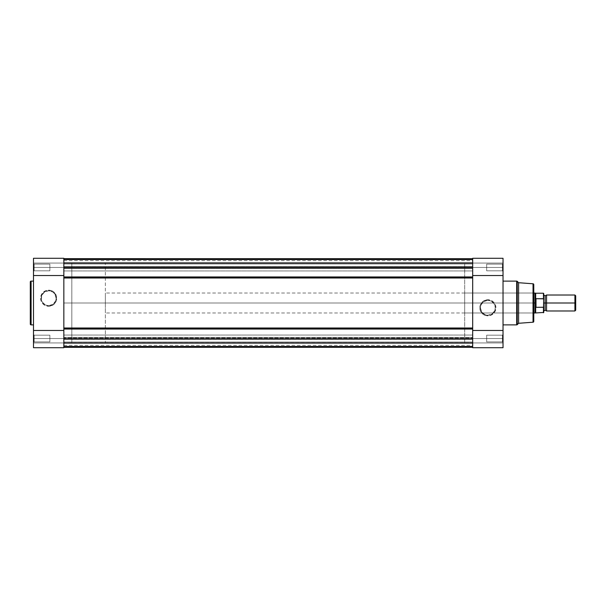<?xml version="1.0" encoding="UTF-8"?>
<svg xmlns="http://www.w3.org/2000/svg" width="606" height="606" viewBox="0 0 606 606"><rect width="100%" height="100%" fill="white"/><g stroke="black" fill="none" stroke-linecap="round" stroke-linejoin="round"><path stroke-width="0.45" stroke-dasharray="3.03 2.27" d="M63.842 258.285L33.497 258.285L33.497 263.072L63.842 263.072L33.497 263.072L63.842 263.072L33.497 263.072L33.497 258.285L33.497 267.466L63.842 267.466L63.842 263.989L63.842 267.466L472.688 267.466L472.688 263.989L472.688 267.466L63.842 267.466L63.842 263.989L63.842 267.466L472.688 267.466L472.688 263.989L472.688 268.791L472.688 266.784L472.688 268.14L472.688 267.466L63.842 267.466L63.842 266.132L63.842 268.14L63.842 266.784L63.842 267.466L472.688 267.466L472.688 270.935L472.688 267.466L63.842 267.466L63.842 270.935L63.842 267.466L472.688 267.466L472.688 270.935L472.688 267.466L63.842 267.466L63.842 338.534L33.497 338.534L33.497 337.004L33.497 342.526L33.497 263.474L34.133 264.11L34.133 270.821L33.497 271.458L33.497 263.474L34.133 264.11L34.133 270.821L33.497 271.458L33.497 267.466L63.842 267.466L63.842 258.285L63.842 263.072L71.826 263.072L71.826 342.928L71.826 263.072L71.826 342.928L63.842 342.928L63.842 258.285L63.842 347.715L63.842 342.928L71.826 342.928L71.826 263.072L63.842 263.072L63.842 342.928L33.497 342.928L33.497 347.632L33.497 342.928L63.842 342.928L63.842 347.715L33.497 347.715L33.497 338.534L33.497 342.526L34.133 341.89L34.133 335.179L34.133 341.89L33.497 342.526L33.497 334.542L34.133 335.179L34.133 341.89L33.497 342.526L33.497 334.542L34.133 335.179L49.866 335.179L49.866 341.89L34.133 341.89L34.133 335.179L49.866 335.179L49.866 341.89L34.133 341.89L34.133 335.179L34.133 341.89L49.866 341.89L49.866 335.179L34.133 335.179L34.133 341.89L49.866 341.89L49.866 335.179L49.866 341.89L49.866 335.179L34.133 335.179L33.497 334.542L33.497 342.526L33.497 338.534L63.842 338.534L63.842 347.715L33.497 347.715L33.497 258.376M48.669 305.651A7.439 7.439 0 0 1 41.231 298.205A7.439 7.439 0 0 1 48.669 290.766L48.669 290.13A8.075 8.075 0 0 0 40.587 298.205A8.075 8.075 0 0 0 48.669 306.288L48.669 305.651A7.439 7.439 0 0 1 41.231 298.205A7.439 7.439 0 0 1 48.669 290.766A7.439 7.439 0 0 0 41.231 298.205A7.439 7.439 0 0 0 48.669 305.651A7.439 7.439 0 0 0 56.108 298.205A7.439 7.439 0 0 0 48.669 290.766A7.439 7.439 0 0 1 56.108 298.205A7.439 7.439 0 0 1 48.669 305.651L45.821 305.083L42.481 302.341L41.367 299.659L41.791 295.364L44.533 292.024L48.669 290.766L52.798 292.024L54.851 294.077L56.108 298.205L55.54 301.053L52.798 304.394L48.669 305.651L48.669 306.288L50.245 306.128L54.381 303.924L56.131 301.303L56.585 296.629L54.381 292.493L50.245 290.289L45.579 290.744L41.95 293.721L40.587 298.205L41.2 301.303L42.958 303.924L45.579 305.674L48.669 306.288A8.075 8.075 0 0 0 56.744 298.205A8.075 8.075 0 0 0 48.669 290.13L48.669 290.766A7.439 7.439 0 0 1 56.108 298.205A7.439 7.439 0 0 1 48.669 305.651M49.866 264.11L49.866 270.821L34.133 270.821L34.133 264.11L49.866 264.11L49.866 270.821L34.133 270.821L34.133 264.11L49.866 264.11L34.133 264.11L34.133 270.821L49.866 270.821L49.866 264.11L34.133 264.11L34.133 270.821L49.866 270.821L49.866 264.11M33.497 324.877L33.497 281.123L33.497 324.877M33.497 265.936L33.497 263.474L33.497 265.936M33.497 337.004L33.497 334.618L33.497 337.004M63.842 330.467L63.842 303L472.688 303L472.688 342.928L472.688 303L63.842 303L63.842 347.715L63.842 342.928L33.497 342.928L63.842 342.928L63.842 276.957L63.842 277.525L472.688 277.525L472.688 276.957L472.688 277.525L472.688 276.957L63.842 276.957L63.842 258.701L472.688 258.679L63.842 258.679L63.842 277.222L63.842 266.89L472.688 266.89L472.688 277.775L63.842 277.222L63.842 283.684M31.095 324.877L31.095 281.123L31.095 324.877M49.866 341.89L49.866 335.179L49.866 341.89M49.866 270.821L49.866 264.178L49.866 270.821M63.842 275.533L63.842 347.321L63.842 303L472.688 303L472.688 283.684M34.133 264.11L33.497 263.474L33.497 271.458L34.133 270.821L34.133 264.11L33.497 263.474L33.497 271.458L34.133 270.821L34.133 264.11M34.133 335.179L33.497 334.542L33.497 342.526L34.133 341.89L34.133 335.179M63.842 316.15L63.842 277.995L472.688 277.995L472.688 329.043L63.842 329.043L63.842 328.005L63.842 328.475L472.688 328.475L472.688 328.005L472.688 347.321L472.688 328.005L63.842 328.005L63.842 263.072L63.842 303L472.688 303L472.688 342.928L472.688 258.285L503.033 258.285L503.033 267.466L472.688 267.466L472.688 258.285L472.688 263.072L464.704 263.072L464.704 342.928L472.688 342.928L472.688 303L472.688 345.306L472.688 342.784L63.842 342.784L472.688 342.784L472.688 346.95L63.842 346.92L63.842 346.238L472.688 346.238L472.688 346.92L63.842 346.92L63.842 346.238L472.688 346.238L63.842 346.238L63.842 343.329L472.688 343.329L472.688 346.238L63.842 346.238L63.842 343.329L472.688 343.329L63.842 343.329L472.688 343.329L472.688 346.238L63.842 346.238L472.688 346.238L63.842 346.238L472.688 346.238L472.688 346.92L63.842 346.92L63.842 346.238L472.688 346.238L472.688 346.92L63.842 346.92L63.842 346.238L472.688 346.238L63.842 346.238L63.842 343.329L472.688 343.329L472.688 346.238L63.842 346.238L63.842 343.329L472.688 343.329L63.842 343.329L472.688 343.329L472.688 346.238L63.842 346.238L472.688 346.238L63.842 346.238L472.688 346.238L472.688 347.321L63.842 347.321L472.688 347.321L63.842 347.321L472.688 347.321L63.842 347.321L472.688 347.321L63.842 347.321L472.688 347.299L472.688 337.368L472.688 339.368L63.842 339.368L63.842 337.368L63.842 337.951L472.688 337.951L63.842 337.951L63.842 337.368L63.842 346.518L472.688 346.518L472.688 339.368L63.842 339.368L63.842 346.518L472.688 346.518L472.688 339.368L63.842 339.368L472.688 339.368L472.688 337.368L472.688 337.951L63.842 337.951L63.842 347.299L63.842 328.005L63.842 339.11L472.688 339.11L472.688 347.299L63.842 347.299L472.688 347.321L472.688 329.043L63.842 329.043L63.842 339.11L472.688 339.11L472.688 328.475L63.842 328.475L63.842 347.299L63.842 342.761L63.842 345.322L63.842 342.784L472.688 342.784L63.842 343.163L472.688 343.163L472.688 346.518L63.842 346.518L63.842 343.163L472.688 343.163L472.688 346.518L63.842 346.518L63.842 347.321L63.842 346.518L472.688 346.518L63.842 346.518L63.842 347.321L63.842 346.92L472.688 346.92L63.842 346.92L63.842 347.321L472.688 347.321L472.688 337.951L63.842 337.951L63.842 347.299L472.688 347.321L472.688 346.518L472.688 347.321L63.842 347.321L63.842 346.92L63.842 347.321L472.688 347.321L472.688 346.518L63.842 346.518L472.688 346.518L472.688 347.321L63.842 347.321L472.688 347.321L472.688 346.92L63.842 346.92L472.688 346.92L472.688 347.685L472.688 338.534L472.688 342.011L472.688 338.534L63.842 338.534L472.688 338.534L472.688 342.011L472.688 338.534L63.842 338.534L63.842 342.011L63.842 338.534L472.688 338.534L472.688 342.011L472.688 335.065L472.688 342.011L472.688 335.065L472.688 338.534L63.842 338.534L63.842 342.011L63.842 335.065L63.842 342.011L63.842 335.065L63.842 342.011L63.842 338.534L472.688 338.534L472.688 335.065L472.688 338.534L63.842 338.534L63.842 335.065L63.842 338.534L472.688 338.534L472.688 258.285L472.688 303L472.688 258.285L503.033 258.285L503.033 263.072L472.688 263.072L472.688 316.15M472.688 268.791L472.688 270.935L472.688 268.791M63.842 268.791L63.842 270.935L63.842 268.791M472.688 328.005L63.842 328.005M472.688 276.957L63.842 276.957L63.842 258.701L472.688 258.701L472.688 266.89L63.842 266.89L63.842 258.701L472.688 258.701L472.688 268.049L63.842 268.049L63.842 258.701L472.688 258.679L63.842 258.679L472.688 258.679L63.842 258.679L472.688 258.679L63.842 258.679L63.842 259.482L472.688 259.482L472.688 266.632L63.842 266.632L63.842 268.632L63.842 268.049L472.688 268.049L472.688 268.632L472.688 266.632L63.842 266.632L63.842 259.482L472.688 259.482L472.688 266.632L63.842 266.632L63.842 259.482L63.842 262.837L472.688 262.837L472.688 259.482L63.842 259.482L63.842 262.837L472.688 262.837L472.688 263.239L63.842 263.239L63.842 262.837L63.842 263.239L472.688 263.216L63.842 263.216L63.842 260.678L63.842 263.216L472.688 263.216L472.688 260.678L472.688 263.239L472.688 262.837L63.842 262.837L472.688 262.837L472.688 259.482L63.842 259.482L63.842 258.679L472.688 258.679L472.688 268.049L63.842 268.049L63.842 266.632L472.688 266.632L472.688 268.632L472.688 268.049L63.842 268.049L63.842 258.701L63.842 259.482L472.688 259.482L63.842 259.482L63.842 258.679L63.842 259.762L472.688 259.762L472.688 259.08L63.842 259.08L63.842 259.762L472.688 259.762L63.842 259.762L63.842 262.671L472.688 262.671L472.688 259.762L63.842 259.762L63.842 262.671L472.688 262.671L63.842 262.671L472.688 262.671L472.688 259.762L63.842 259.762L472.688 259.762L63.842 259.762L472.688 259.762L472.688 259.08L63.842 259.08L63.842 259.762L472.688 259.762L472.688 259.08L63.842 259.08L63.842 259.762L472.688 259.762L63.842 259.762L63.842 262.671L472.688 262.671L472.688 259.762L63.842 259.762L63.842 262.671L472.688 262.671L63.842 262.671L472.688 262.671L472.688 259.762L63.842 259.762L472.688 259.762L63.842 259.762L472.688 259.762L472.688 259.08L63.842 259.08L472.688 259.08L472.688 258.679L472.688 259.482L472.688 258.679L63.842 258.679L472.688 258.679L472.688 259.482L63.842 259.482L472.688 259.482L472.688 258.679L63.842 258.679L63.842 259.08L63.842 258.679L472.688 258.679L472.688 259.08L63.842 259.08L472.688 259.08L472.688 258.679L63.842 258.679L63.842 259.08L472.688 259.08L472.688 258.679L472.688 276.957M63.842 338.534L63.842 335.065L63.842 338.534M63.842 342.761L63.842 343.163L472.688 343.163L472.688 342.761L63.842 342.761M63.842 263.239L472.688 263.239L63.842 263.239M472.688 277.995L472.688 277.525L472.688 277.995L63.842 277.995L63.842 277.525L63.842 277.995M503.033 347.715L503.033 342.928L472.688 342.928L503.033 342.928L472.688 342.928L503.033 342.928L503.033 347.715L503.033 338.534L472.688 338.534L472.688 267.466L503.033 267.466L503.033 268.996L503.033 263.474L503.033 342.526L502.397 341.89L502.397 335.179L503.033 334.542L503.033 342.526L502.397 341.89L502.397 335.179L503.033 334.542L503.033 338.534L472.688 338.534L472.688 347.715L472.688 342.928L472.688 347.715L472.688 342.928L464.704 342.928L464.704 263.072L464.704 342.928L464.704 263.072L503.033 263.072L503.033 258.285L503.033 267.466L503.033 263.474L502.397 264.11L502.397 270.821L502.397 264.11L503.033 263.474L503.033 271.458L502.397 270.821L502.397 264.11L503.033 263.474L503.033 271.458L502.397 270.821L486.663 270.821L486.663 264.11L502.397 264.11L502.397 270.821L486.663 270.821L486.663 264.11L502.397 264.11L502.397 270.821L502.397 264.11L486.663 264.11L486.663 270.821L502.397 270.821L502.397 264.11L486.663 264.11L486.663 270.821L486.663 264.11L486.663 270.821L502.397 270.821L503.033 271.458L503.033 263.474L503.033 347.624M487.86 300.349A7.439 7.439 0 0 1 495.299 307.795A7.439 7.439 0 0 1 487.86 315.234L487.86 315.87A8.075 8.075 0 0 0 495.935 307.795A8.075 8.075 0 0 0 487.86 299.712L487.86 300.349A7.439 7.439 0 0 1 495.299 307.795A7.439 7.439 0 0 1 487.86 315.234A7.439 7.439 0 0 0 495.299 307.795A7.439 7.439 0 0 0 487.86 300.349A7.439 7.439 0 0 0 480.422 307.795A7.439 7.439 0 0 0 487.86 315.234A7.439 7.439 0 0 1 480.422 307.795A7.439 7.439 0 0 1 487.86 300.349L490.708 300.917L494.049 303.659L495.299 307.795L494.731 310.636L491.996 313.976L487.86 315.234L485.012 314.665L481.679 311.923L480.422 307.795L480.99 304.947L483.732 301.606L487.86 300.349L487.86 299.712L486.285 299.872L482.149 302.076L479.937 306.212L479.937 309.371L482.149 313.507L486.285 315.711L490.951 315.256L494.579 312.279L495.935 307.795L495.322 304.697L493.572 302.076L490.951 300.326L487.86 299.712A8.075 8.075 0 0 0 479.785 307.795A8.075 8.075 0 0 0 487.86 315.87L487.86 315.234A7.439 7.439 0 0 1 480.422 307.795A7.439 7.439 0 0 1 487.86 300.349M533.78 284.668L533.78 303L533.78 292.38L533.136 293.016L533.136 312.984L533.136 293.016L533.78 292.38L533.78 313.62L533.136 312.984L464.704 312.984L464.704 293.016L533.136 293.016L533.136 312.984L533.136 293.016L464.704 293.016L464.704 312.984L533.136 312.984L533.78 313.62L533.78 292.38L533.78 321.331M486.663 341.89L486.663 335.179L502.397 335.179L502.397 341.89L486.663 341.89L486.663 335.179L502.397 335.179L502.397 341.89L486.663 341.89L502.397 341.89L502.397 335.179L486.663 335.179L486.663 341.89L502.397 341.89L502.397 335.179L486.663 335.179L486.663 341.89M503.033 281.123L503.033 324.877L503.033 281.123M503.033 340.064L503.033 342.526L503.033 340.064M503.033 268.996L503.033 271.382L503.033 268.996M472.688 275.533L472.688 330.467M518.607 323.286L518.607 282.714L518.607 323.286M533.038 283.782L533.038 322.218L533.038 283.782M533.78 303L533.78 313.416L533.78 303L105.361 303L533.78 303M464.704 293.016L464.704 312.984L464.704 293.016M516.676 281.123L516.676 324.877L516.676 281.123M517.244 324.649L517.244 281.351L517.244 324.649M486.663 264.11L486.663 270.821L486.663 264.11M486.663 335.179L486.663 341.822L486.663 335.179M503.033 263.072L472.688 263.072L503.033 263.072M533.78 284.578L533.78 321.422M502.397 341.89L503.033 342.526L503.033 334.542L502.397 335.179L502.397 341.89L503.033 342.526L503.033 334.542L502.397 335.179L502.397 341.89M502.397 270.821L503.033 271.458L503.033 263.474L502.397 264.11L502.397 270.821M546.551 310.984L546.551 303L574.92 303L574.92 310.984L574.92 303L575.7 303L575.7 295.796L575.7 303L574.92 303L574.92 295.016L574.92 303L546.551 303L546.551 295.016L546.551 310.984L546.551 303L545.158 303L545.158 295.811L545.158 303L546.551 303L546.551 295.016M543.756 293.645L543.756 303L545.158 303L545.158 310.189L545.158 303L545.158 310.189L545.158 303L543.756 303L543.756 312.461L543.756 295.167L543.756 306.522L543.544 298.735L536.015 298.697L536.015 307.303L543.438 307.303L543.756 306.522M543.438 298.697L543.438 293.221L543.438 298.697L535.772 298.781L534.977 303L105.361 303L105.361 293.016L105.361 303L71.826 303L105.361 303L105.361 263.072L105.361 342.928L105.361 303L71.826 303L71.826 263.072L71.826 342.928L71.826 263.072L71.826 303L105.361 303L105.361 342.928L105.361 263.072L105.361 312.984L105.361 293.016L105.361 303L534.977 303L536.015 307.303L536.015 298.697L535.772 307.219L535.772 298.781L534.977 303L534.977 293.016L535.674 312.779L535.674 306.894L536.015 307.303L543.438 307.303L543.438 312.779L543.438 307.303M535.674 299.106L535.674 293.221L535.674 299.106M534.977 312.984L534.977 303L534.977 312.984M71.826 303L71.826 342.928L71.826 303M105.361 303L105.361 312.984L105.361 303M543.756 303L543.756 295.016L543.756 303M545.158 303L545.158 295.811L545.158 303M575.7 303L575.7 310.204L575.7 303M543.756 293.539L543.544 298.735M543.544 307.265L543.749 306.742M472.688 342.928L63.842 342.928M472.688 342.011L63.842 342.011L472.688 342.011M472.688 270.935L63.842 270.935L472.688 270.935M63.842 337.368L472.688 337.368L63.842 337.368M63.842 268.632L472.688 268.632L63.842 268.632M472.688 263.989L63.842 263.989L472.688 263.989M472.688 335.065L63.842 335.065L472.688 335.065M472.688 263.072L63.842 263.072M63.842 345.322L472.688 345.322M63.842 260.678L472.688 260.678M533.78 293.016L105.361 293.016M105.361 263.072L71.826 263.072M105.361 342.928L71.826 342.928M533.78 312.984L105.361 312.984"/><path stroke-width="0.91" d="M30.3 281.919L30.3 324.081A0.795 0.795 0 0 0 31.095 324.877L31.095 281.123A0.795 0.795 0 0 0 30.3 281.919L30.3 324.081A0.795 0.795 0 0 0 31.095 324.877L33.497 324.877L31.095 324.877L31.095 281.123L33.497 281.123L31.095 281.123A0.795 0.795 0 0 0 30.3 281.919L30.3 282.017M63.842 347.715L33.497 347.715L63.842 347.715L63.842 330.467L33.497 330.467L33.497 347.715L33.497 275.533L33.497 330.467L63.842 330.467L63.842 347.715M33.497 258.376L33.497 275.533L63.842 275.533L63.842 258.285L33.497 258.285L33.497 275.533L63.842 275.533L63.842 258.285M63.842 283.684L63.842 275.533M63.842 316.15L63.842 330.467M472.688 277.525L63.842 277.525L472.688 277.525M63.842 276.957L472.688 276.957L63.842 276.957M472.688 328.475L63.842 328.475L472.688 328.475M63.842 328.005L472.688 328.005L472.688 277.995L63.842 277.995L63.842 328.005L472.688 328.005M472.688 283.684L472.688 316.15M63.842 347.321L472.688 347.299L63.842 347.321M63.842 258.679L472.688 258.701L63.842 258.679M63.842 266.89L472.688 266.89L63.842 266.89M63.842 339.11L472.688 339.11L63.842 339.11M472.688 329.043L63.842 329.043L472.688 329.043M472.688 277.995L63.842 277.995M533.78 321.422L533.78 321.422A0.795 0.795 0 0 1 533.038 322.218L518.607 323.286L517.244 324.649L517.244 281.351A0.795 0.795 0 0 0 516.676 281.123L516.676 324.877A0.795 0.795 0 0 0 517.244 324.649L518.607 323.286L518.607 282.714L517.244 281.351L517.244 324.649A0.795 0.795 0 0 1 516.676 324.877L516.676 281.123L503.033 281.123L516.676 281.123A0.795 0.795 0 0 1 517.244 281.351L518.607 282.714L518.607 323.286L533.038 322.218A0.795 0.795 0 0 0 533.78 321.422L533.78 284.578A0.795 0.795 0 0 0 533.038 283.782L533.038 322.218L533.038 283.782L518.607 282.714L533.038 283.782A0.795 0.795 0 0 1 533.78 284.578M472.688 258.285L503.033 258.285L472.688 258.285L472.688 275.533L503.033 275.533L503.033 258.285L503.033 330.467L503.033 275.533L472.688 275.533L472.688 258.285M503.033 324.877L516.676 324.877L503.033 324.877M503.033 347.624L503.033 330.467L472.688 330.467L472.688 347.715L503.033 347.715L503.033 330.467L472.688 330.467L472.688 347.715L503.033 347.715M472.688 275.533L472.688 330.467M533.78 321.331L533.78 284.668M575.7 295.796L574.92 295.016L546.551 295.016L546.551 303L546.551 295.016L546.551 303L545.158 303L545.158 295.811L545.158 310.189L545.158 303L546.551 303L546.551 310.984L546.551 303L574.92 303L574.92 295.016L574.92 303L575.7 303L575.7 295.796L575.7 303L574.92 303L574.92 310.984L574.92 303L546.551 303L546.551 310.984L545.158 310.189L543.756 310.984M543.756 303L545.158 303L545.158 310.189L545.158 303L543.756 303M543.438 307.303L543.438 312.779L543.438 307.303L536.015 307.303L535.674 306.894L535.674 312.779L535.674 306.894L534.977 303L533.78 303L534.977 303L534.977 293.016L535.022 304.015L535.772 307.219L535.772 298.781L534.977 303L535.772 298.781L536.015 307.303L536.015 298.697L536.015 307.303L543.544 307.265L543.756 293.645M533.78 312.984L534.977 312.984L534.977 303L534.977 312.984L543.756 312.461L543.62 298.819L536.015 298.697L543.438 298.697L543.438 293.221L543.62 298.819M533.78 293.016L535.674 293.221L535.674 299.106L535.674 293.221L543.438 293.221L543.756 299.478M545.158 303L545.158 295.811L545.158 303M575.7 310.204L575.7 303L575.7 310.204L574.92 310.984L546.551 310.984M543.756 312.461L543.756 306.522M546.551 295.016L545.158 295.811L543.756 295.016"/></g></svg>
